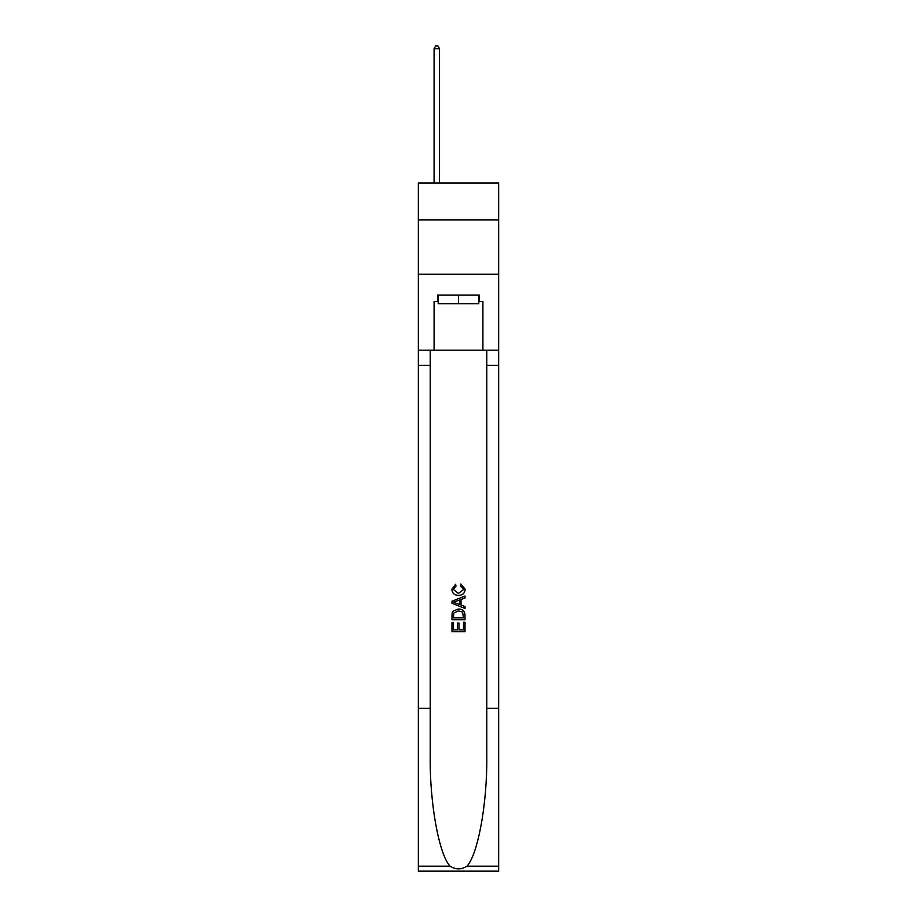 <?xml version="1.0" encoding="UTF-8"?>
<svg xmlns="http://www.w3.org/2000/svg" width="917" height="917" viewBox="0 0 917 917"><rect width="100%" height="100%" fill="white"/><g stroke="black" fill="none" stroke-linecap="round" stroke-linejoin="round"><path stroke-width="1.38" d="M498.653 219.942L498.653 183.033L418.347 183.033L418.347 219.942L498.653 219.942L498.653 274.206L418.347 274.206L418.347 219.942M478.8 295.045L478.8 303.733L438.2 303.733L438.2 295.045M458.5 295.045L458.5 303.733M463.509 622.219L463.509 629.899L458.993 629.899L463.509 629.899L463.509 622.219L465.011 622.219L465.011 631.733L451.978 631.733L451.978 622.551L451.978 631.733M457.491 623.056L457.491 629.899L453.479 629.899L457.491 629.899L457.491 623.056L458.993 623.056L458.993 629.899M453.101 611.066L452.173 612.957L453.101 611.066L458.42 609.026C462.592 609.003 464.781 611.009 465.011 615.043L465.011 619.709L451.978 619.709L451.978 615.261L451.978 619.709M460.838 583.98L460.414 585.814L460.838 583.98L465.171 589.299C464.827 593.299 462.558 595.305 458.397 595.328L458.397 595.328C454.396 595.248 452.207 593.242 451.817 589.333L455.6 584.312L455.99 586.146L453.319 589.425L458.385 593.494L463.67 589.471L460.414 585.814M466.902 866.198L498.653 866.198L498.653 871.15L418.347 871.15L418.347 708.348L430.222 708.348L430.222 756.743C429.649 803.005 439.037 854.69 450.098 866.198C455.692 869.763 461.297 869.763 466.902 866.198C477.963 854.69 487.351 803.005 486.778 756.743L486.778 350.179M451.978 601.231L451.978 603.294L465.011 608.464L451.978 603.294L451.978 601.231L465.011 596.05L451.978 601.231M486.778 708.348L498.653 708.348L498.653 274.206M418.347 708.348L418.347 274.206M430.222 350.179L430.222 708.348M498.653 866.198L498.653 708.348M418.347 350.179L434.085 350.179L434.085 301.555L438.2 301.555M478.8 301.555L479.442 301.555L479.442 295.045L437.558 295.045L437.558 301.555M479.442 301.555L482.915 301.555L482.915 350.179L498.653 350.179M434.085 350.179L482.915 350.179M465.011 596.05L465.011 597.999L460.999 599.489L460.999 605.037L465.011 606.515L465.011 608.464M455.887 603.157L459.497 604.486L459.497 600.039L453.479 602.263L455.887 603.157M459.497 600.039L459.497 604.486M451.978 615.261L452.173 612.957M462.581 612.109L463.509 617.875L462.581 612.109L458.397 610.86L453.755 613.083L453.479 617.875L463.509 617.875L453.479 617.875M451.978 622.551L453.479 622.551L453.479 629.899M439.507 183.033L439.507 48.67L434.085 48.67L434.085 183.033M434.085 48.67L435.713 45.85L437.879 45.85L439.507 48.67M486.778 365.379L498.653 365.379M430.222 365.379L418.347 365.379M418.347 866.198L450.098 866.198"/></g></svg>
